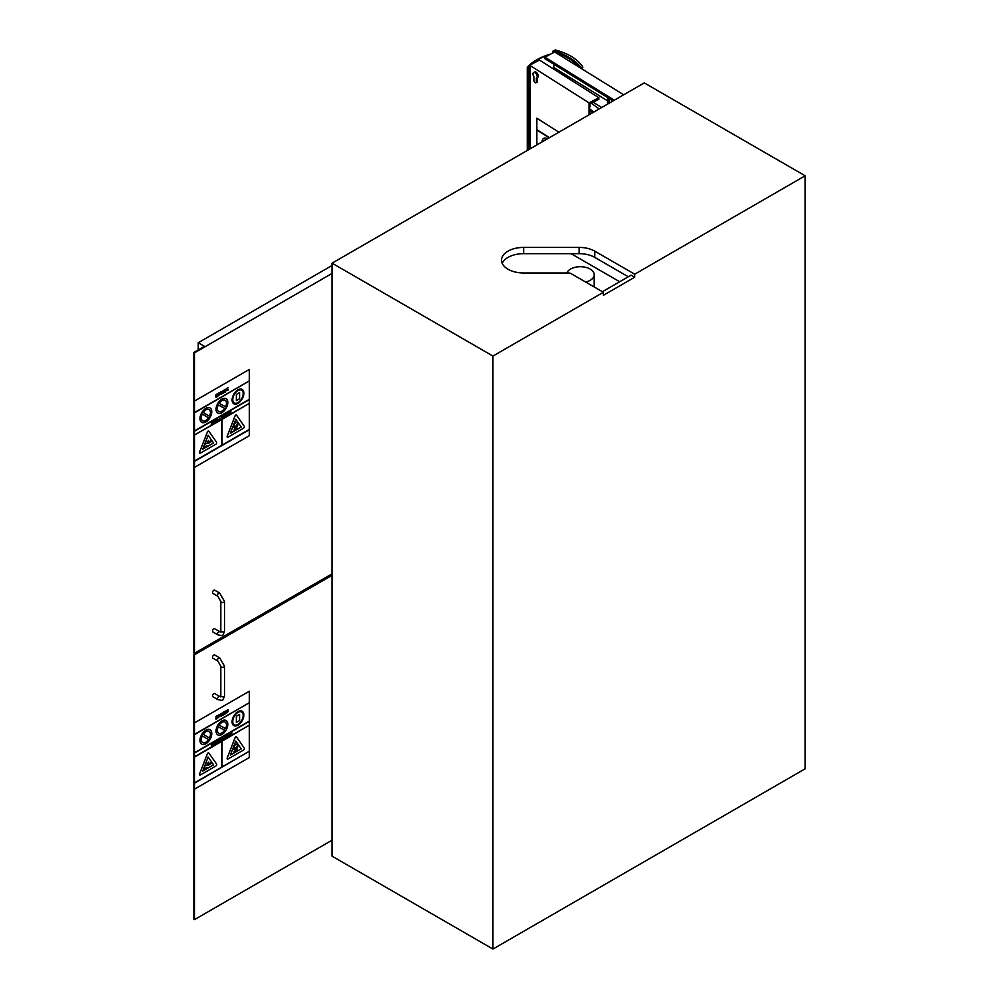 <?xml version="1.0" encoding="UTF-8"?>
<svg xmlns="http://www.w3.org/2000/svg" width="999" height="999" viewBox="0 0 999 999"><rect width="100%" height="100%" fill="white"/><g stroke="black" fill="none" stroke-linecap="round" stroke-linejoin="round"><path stroke-width="1.5" d="M619.705 281.743L571.066 253.659M602.409 291.72L631.118 275.15L634.702 277.223L603.396 295.304L603.396 292.282L571.028 273.601A3.696 2.135 0 0 0 568.419 272.977L523.676 272.977A22.14 12.787 180 0 1 501.523 260.19A22.14 12.787 180 0 1 523.676 247.415L579.12 247.415A22.14 12.787 180 0 1 594.78 251.161L634.702 274.201L805.169 175.787L644.293 82.905L332.068 263.174L492.944 356.056L603.396 292.282M502.197 263.324A22.14 12.787 180 0 1 523.676 253.659L579.12 253.659A22.14 12.787 180 0 1 594.78 257.405L628.309 276.773M634.702 274.201L634.702 277.223M585.701 282.068A13.836 7.992 0 0 0 594.205 274.7A13.836 7.992 0 0 0 581.855 266.758A13.836 7.992 0 0 0 566.845 272.977M332.068 263.174L332.068 856.168L492.944 949.05L805.169 768.793L805.169 175.787M492.944 949.05L492.944 356.056M593.943 111.975L590.234 109.291A3.696 2.135 180 0 1 589.422 107.954A3.696 2.135 180 0 1 589.984 106.831A1.848 1.061 0 0 0 590.259 106.269A1.848 1.061 0 0 0 589.71 105.507M592.782 112.65L590.234 110.789A3.696 2.135 180 0 1 589.422 109.465L589.422 107.954M591.296 103.222L599.2 108.941M614.335 100.212L544.905 57.193L554.62 51.973L623.713 94.793M593.169 102.235L601.685 107.505M553.821 64.223L553.821 67.545L607.529 100.824M609.003 101.736L610.302 102.535M553.821 67.545L552.422 68.294M613.074 100.936L544.905 58.704L544.905 57.193M554.095 52.26L552.934 51.536A60.664 35.027 180 0 1 554.507 52.035M552.597 51.336L552.934 52.735L552.597 51.336L555.169 49.95A51.661 29.833 180 0 1 582.842 67.095L580.794 68.194M554.944 52.185A60.664 35.027 180 0 1 578.97 67.07M565.646 56.743A62.225 35.927 180 0 1 580.456 67.982L581.143 67.632A62.225 35.927 0 0 0 554.133 50.887L554.133 51.911M554.133 50.887L552.934 51.536M581.843 68.844L582.842 67.095M529.395 68.282L528.321 68.007L530.357 67.782L529.395 68.282L529.395 149.238M530.357 148.689L530.357 67.782M529.67 67.645L529.67 65.247L589.06 102.885L589.06 114.798M535.963 82.767A1.848 1.011 62.3 0 1 534.615 82.218A1.848 1.011 62.3 0 1 533.866 80.345L533.866 76.586A3.134 1.723 62.3 0 1 533.653 72.527A3.134 1.723 62.3 0 1 536.638 74.5A3.134 1.723 62.3 0 1 536.563 78.072A3.134 1.723 62.3 0 1 536.351 78.159L536.351 81.93A1.848 1.011 62.3 0 1 535.963 82.767L536.987 82.23A1.848 1.011 -117.7 0 0 537.375 81.381L537.375 77.647M537.375 77.622A3.134 1.723 -117.7 0 0 537.587 77.535A3.134 1.723 -117.7 0 0 537.662 73.963A3.134 1.723 -117.7 0 0 534.677 71.99L533.653 72.527M529.67 65.247L539.485 60.09L598.876 97.727L589.06 102.885M598.876 97.727L598.876 99.238L589.86 103.971L589.86 105.607M589.86 110.477L589.86 114.336M556.056 52.56L557.242 52.984M529.67 65.497A51.111 29.508 0 0 0 528.134 67.045L529.42 68.007L527.285 67.295L527.285 150.462M549.35 54.808A51.111 29.508 0 0 0 530.307 64.91M527.285 67.295A51.661 29.833 180 0 1 550.811 54.021M536.85 118.219L558.916 132.205L536.85 118.219L536.85 129.67L549.462 137.662L536.825 129.982L549.188 137.825M545.254 140.085L545.104 139.798A6.456 3.546 62.3 0 1 545.841 139.748M543.668 140.996A6.456 3.546 62.3 0 1 544.205 140.272A6.456 3.546 -117.7 0 0 543.706 140.984M547.464 138.811A8.304 4.57 -117.7 0 0 543.768 138.337A8.304 4.57 -117.7 0 0 542.045 141.945M543.793 138.324L543.768 138.337A8.304 4.57 62.3 0 1 543.793 138.324A8.304 4.57 62.3 0 1 547.489 138.799M536.85 129.995L536.85 144.942M217.832 634.827L212.874 631.967A1.848 1.061 -60 0 1 212.874 629.832A1.848 1.061 -60 0 1 214.71 628.771L219.668 631.63C220.467 632.367 220.841 632.155 220.816 630.968A1.848 1.061 180 0 0 222.665 632.03A1.848 1.061 180 0 0 224.513 630.968C222.54 636.5 223.576 635.876 217.832 634.827A1.848 1.061 -60 0 1 217.832 632.692A1.848 1.061 -60 0 1 219.668 631.63M217.832 596.253L212.874 593.394A1.848 1.061 -60 0 1 212.874 591.271A1.848 1.061 -60 0 1 214.71 590.197L219.668 593.056A1.848 1.061 120 0 0 217.832 594.13A1.848 1.061 120 0 0 217.832 596.253L220.816 601.435L220.816 630.968M193.831 352.472L193.831 652.884L194.48 653.271L194.48 352.847L193.831 352.472L204.458 346.328L198.239 342.744L198.239 349.925M332.068 573.838L194.48 653.271M332.068 265.472L198.239 342.744M332.068 273.414L194.48 352.847M217.832 699.612L212.874 696.753A1.848 1.061 -60 0 1 212.874 694.617A1.848 1.061 -60 0 1 214.71 693.556L219.668 696.415C220.467 697.152 220.841 696.927 220.816 695.754A1.848 1.061 180 0 0 222.665 696.815A1.848 1.061 180 0 0 224.513 695.754C222.54 701.286 223.576 700.649 217.832 699.612A1.848 1.061 -60 0 1 217.832 697.477A1.848 1.061 -60 0 1 219.668 696.415M217.832 661.038L212.874 658.179A1.848 1.061 -60 0 1 212.874 656.043A1.848 1.061 -60 0 1 214.71 654.982L219.668 657.841A1.848 1.061 120 0 0 217.832 658.915A1.848 1.061 120 0 0 217.832 661.038L220.816 666.221L220.816 695.754M193.831 654.395L193.831 919.255L194.48 919.629L194.48 654.77L193.831 654.395L204.458 648.251L203.808 647.876M198.239 651.847L198.239 651.098M332.068 840.196L194.48 919.629M332.068 575.337L194.48 654.77M249.338 399.588L194.505 431.206L194.505 434.977L249.313 403.334L249.313 399.6L224.425 414.023M215.647 422.053L216.071 419.405M221.903 418.044L222.752 417.257L221.603 416.658L222.69 416.271L221.129 417.107L222.34 417.495L221.928 418.069L222.115 417.345M221.89 418.469L221.441 417.844M222.752 417.257L221.541 416.845M222.69 416.271L221.865 415.984L222.665 416.246L221.865 415.984L221.328 417.482M222.465 393.294L223.264 393.181L222.165 392.407L223.264 390.347L222.19 392.42L222.502 393.306L223.976 392.582L222.602 392.182L223.951 390.159M222.502 393.306L223.289 393.206M223.252 392.794L222.602 392.182L223.252 392.794L223.963 392.083M227.322 415.309L227.297 412.887L228.184 412.375L227.322 412.899L227.322 415.309L227.834 414.011L229.208 414.235L228.209 412.387L229.008 412.575M227.747 413.686L228.596 412.874L227.747 413.686M227.747 413.648L228.571 412.862M212.05 421.728L211.239 424.6L212.05 421.728M211.201 424.587L212.675 423.226M211.988 423.189L212.25 422.19M212.837 423.651L212.487 421.466M230.981 410.789L229.433 411.688L229.433 414.098L231.019 413.186L229.857 413.449L230.981 410.789L229.433 411.688M230.994 412.762L229.857 413.411M229.408 411.675L229.433 414.098M230.881 411.763L229.857 412.362M214.435 422.802L213.449 422.115L214.435 422.802L215.297 421.516L214.423 422.39L213.911 421.84L215.072 420.192L213.474 422.127L214.423 420.279L215.26 420.504M214.398 422.377L213.911 421.84L214.398 422.377L214.86 421.59M221.104 394.455L219.905 393.718L220.991 391.645L219.93 393.743L221.104 394.455L221.915 393.768L220.329 393.544L221.953 392.595L221.016 391.658L221.691 391.571M221.566 392.47L220.329 393.194L221.428 392.008M220.329 393.156L221.541 392.457M221.865 393.269L221.104 394.068M220.991 391.645L221.666 391.558L220.991 391.645M216.446 421.566L216.446 419.155L217.208 418.718L216.471 421.59L218.157 419.942L217.233 418.731L218.194 419.38M216.883 420.929L217.42 419.056L216.883 420.929M217.432 420.567L217.395 419.043M216.446 397.165L217.607 396.416L217.357 393.993L215.934 394.73L217.22 394.767L215.946 397.215M217.607 394.568L216.646 394.193M216.121 396.428L217.195 395.242M215.934 395.204L216.621 394.18M216.421 397.152L215.709 396.703L217.195 394.755M219.343 419.28L220.117 418.369M218.019 396.016L219.718 394.418L218.431 393.931L219.63 393.156L218.906 392.894L218.032 394.23L219.318 394.717L218.019 395.504L219.293 394.692M219.718 394.418L218.744 394.106M218.519 394.642L218.007 394.205L218.544 394.667L218.007 394.205L219.63 392.669M222.902 417.869L223.689 414.972L222.902 417.869L224.338 416.496M223.651 416.446L223.926 415.459M224.513 416.908L223.714 414.997M225.2 392.083L224.151 391.258L225.225 392.095L226.273 390.06L225.225 389.235L224.176 391.271L225.225 392.095L224.151 391.258L225.2 389.223L226.249 390.047M225.861 390.297L225.225 391.708L224.588 391.034L225.225 389.622L225.861 390.297L225.2 389.61L225.861 390.297L225.225 391.708L224.588 391.034M224.55 391.021L225.2 391.695M194.53 431.218L223.501 414.523M226.536 390.584L227.997 390.234L228.234 389.498L226.948 389.011L228.147 387.749L227.422 387.974L226.548 389.31L227.822 389.797L226.511 390.572L227.685 390.184M228.234 389.498L226.948 389.011M228.122 387.737L226.523 389.298L227.06 389.747M226.036 415.659L226.461 413.411L226.061 415.671L225.212 414.123L225.262 415.996L226.074 416.084L226.885 413.161M226.074 416.084L225.237 415.984L226.049 416.059L225.237 415.984L225.637 413.873M194.505 401.074L194.505 412.525L249.313 380.894L249.313 369.443L194.48 401.061L249.313 369.443M208.142 442.532L211.413 440.584L211.451 441.471L209.191 442.919L208.142 443.519L209.34 442.257L208.142 442.532L210.265 441.308M210.24 441.296L211.388 440.559M208.117 442.919L209.241 442.27M207.068 442.082L208.803 440.284M207.093 443.144L205.682 443.968M206.905 445.554L204.221 447.14M216.596 442.245L208.866 431.256A1.249 0.724 120 0 0 207.33 432.142L199.613 452.06A1.249 0.724 120 0 0 200.374 453.146L215.834 444.23A1.249 0.724 120 0 0 216.596 442.245M213.599 442.969L202.697 449.263L208.142 435.214L213.599 442.969L208.142 435.239M199.75 453.209L199.725 453.196A1.249 0.724 -60 0 1 199.588 452.035L207.305 432.13A1.249 0.724 -60 0 1 208.716 431.118L208.729 431.118M202.71 449.225L213.574 442.957M219.143 403.321A6.456 3.734 -60 0 1 225.162 400.287A6.456 3.734 -60 0 1 225.637 406.83L219.143 403.321L225.637 406.83M225.612 406.805A6.456 3.734 120 0 0 225.15 400.274M224.725 408.429A6.456 3.734 -60 0 1 218.706 411.476A6.456 3.734 -60 0 1 218.232 404.932L224.725 408.429A6.456 3.734 120 0 1 218.694 411.463M227.809 402.485A8.304 4.795 120 0 0 226.086 398.688A8.304 4.795 120 0 0 217.782 403.484A8.304 4.795 120 0 0 217.782 413.074A8.304 4.795 120 0 0 224.176 410.851A8.304 4.795 120 0 0 227.809 402.485M217.757 413.049L217.782 413.074A8.304 4.795 -60 0 1 217.757 413.049A8.304 4.795 -60 0 1 217.757 403.471A8.304 4.795 -60 0 1 226.061 398.676A8.304 4.795 -60 0 1 226.074 398.676L226.086 398.688M194.505 412.525L194.505 430.906L249.338 399.288L249.313 381.218M249.338 429.42L222.065 445.154L222.065 419.393L249.338 403.346L194.53 434.99L221.803 419.543L221.803 445.304L194.53 461.351L249.338 429.72L249.313 403.671M222.065 445.129L249.313 429.395M194.53 435.289L194.505 461.038L221.778 445.292L221.778 419.568M249.313 429.732L249.313 435.726L194.505 467.37L194.53 461.351M249.313 380.894L194.53 412.537M194.53 412.837L249.338 380.906M203.222 412.387A6.456 3.734 -60 0 1 209.116 409.553A6.456 3.734 -60 0 1 209.49 416.308L203.222 412.387M209.465 416.296A6.456 3.734 120 0 0 209.103 409.54M202.647 420.729A6.456 3.734 120 0 0 208.516 417.882L208.541 417.894A6.456 3.734 -60 0 1 202.66 420.741A6.456 3.734 -60 0 1 202.285 413.986L208.541 417.894L202.285 413.986M211.763 411.75A8.304 4.795 120 0 0 210.04 407.954A8.304 4.795 120 0 0 201.736 412.749A8.304 4.795 120 0 0 201.736 422.34A8.304 4.795 120 0 0 208.129 420.117A8.304 4.795 120 0 0 211.763 411.75M201.711 422.315L201.736 422.34A8.304 4.795 -60 0 1 201.711 422.315A8.304 4.795 -60 0 1 201.711 412.737A8.304 4.795 -60 0 1 210.015 407.942A8.304 4.795 -60 0 1 210.027 407.942L210.04 407.954M236.363 400.599L236.363 394.43L239.573 392.607L239.573 398.776L236.388 400.611L236.388 394.443L239.573 392.607M243.856 393.219A8.304 4.795 120 0 0 242.133 389.423A8.304 4.795 120 0 0 233.828 394.218A8.304 4.795 120 0 0 233.828 403.808A8.304 4.795 120 0 0 240.235 401.586A8.304 4.795 120 0 0 243.856 393.219M234.278 402.997A7.38 4.258 120 0 0 239.96 400.999A7.38 4.258 120 0 0 243.169 393.581A7.38 4.258 -60 0 1 239.985 401.024A7.38 4.258 -60 0 1 234.29 403.009A7.38 4.258 -60 0 1 234.29 394.48A7.38 4.258 -60 0 1 241.671 390.222A7.38 4.258 -60 0 1 243.207 393.606A7.38 4.258 120 0 0 241.658 390.209M233.803 403.783L233.828 403.808A8.304 4.795 -60 0 1 233.803 403.783A8.304 4.795 -60 0 1 233.803 394.205A8.304 4.795 -60 0 1 242.108 389.41A8.304 4.795 -60 0 1 242.12 389.41L242.133 389.423M237.824 424.95L236.301 427.597L237.375 428.221L236.763 429.295L235.677 428.671L234.59 430.557L233.941 430.182L235.052 428.309L233.529 427.435L234.153 426.361L235.677 427.235L237.2 424.6L237.824 424.95M235.652 427.222L237.175 424.575M234.59 430.557L233.966 430.194L235.052 428.309M235.027 428.296L233.504 427.422L234.153 426.361M236.738 429.283L235.677 428.671M237.287 423.489A2.148 1.236 -60 0 1 236.351 425.649A2.148 1.236 -60 0 1 234.69 426.236A2.148 1.236 -60 0 1 234.69 423.751A2.148 1.236 -60 0 1 236.838 422.502A2.148 1.236 -60 0 1 237.287 423.489M234.678 426.223A2.148 1.236 -60 0 1 234.665 426.211A2.148 1.236 -60 0 1 234.665 423.738A2.148 1.236 -60 0 1 236.813 422.49A2.148 1.236 -60 0 1 236.825 422.502L236.838 422.502M244.268 426.273L236.538 415.197A1.249 0.724 120 0 0 234.99 416.084L227.273 436.088A1.249 0.724 120 0 0 228.034 437.175L243.494 428.246A1.249 0.724 120 0 0 244.268 426.273M230.332 433.279L241.209 427.023L230.319 433.316L235.764 419.28L241.209 427.023L235.764 419.293M227.385 437.225L227.41 437.237A1.249 0.724 -60 0 1 227.248 436.076L234.965 416.071A1.249 0.724 -60 0 1 236.376 415.06L236.363 415.047M194.505 467.37L194.48 401.061M226.536 712.399L227.31 712.687L228.234 711.313L226.948 710.826L228.147 710.052L227.422 709.789L226.548 711.126L227.822 711.613L226.536 712.911M228.234 711.313L226.948 710.826M228.122 709.552L226.523 711.101L227.06 711.563M226.523 712.374L227.685 712M220.317 740.509L221.066 739.572M225.162 737.799L224.525 736.313L223.714 739.185L225.349 738.249M224.463 737.761L224.738 736.775M223.689 739.173L224.975 736.051M216.358 741.358L217.183 741.233M215.821 742.444L216.833 742.457L216.421 743.031L216.608 742.307M215.522 743.094L216.408 743.443L215.522 743.094M216.408 743.443L217.245 742.22L216.383 741.37M217.22 742.207L216.034 741.807M226.448 736.5L226.024 735.439L226.074 737.312L226.885 737.399L227.697 734.477L226.448 736.5M226.448 735.202L226.049 737.299L226.885 737.399M226.848 736.975L227.697 734.477M214.148 742.294L213.336 745.179L215.434 743.968L214.573 742.02M213.336 745.179L214.123 742.282M214.373 742.732L214.098 743.756M231.955 732.017L230.407 732.916L230.407 735.326L231.993 734.003L230.831 734.665L231.955 732.017L230.382 732.891L230.407 735.326M230.831 734.64L231.993 734.003M230.831 733.578L231.88 733.004M222.515 715.134L223.264 714.997L222.165 714.223L223.264 712.162L222.19 714.235L222.502 715.122L223.976 714.397L222.602 713.998L223.951 711.962M222.465 715.109L223.289 715.009M223.938 713.885L223.252 714.597L222.602 713.998L223.277 714.622M221.079 716.258L219.905 715.534L221.104 716.271L219.905 715.534L220.991 713.461L219.93 715.546L221.104 716.271L221.915 715.584L220.329 715.346L221.953 714.41L221.016 713.473L221.691 713.386M221.566 714.285L220.329 714.997L221.403 713.798M220.329 714.972L221.541 714.273M221.865 715.084L221.104 715.871M220.991 713.461L221.666 713.373L220.991 713.461M212.163 745.853L213.099 743.518L211.451 743.855L211.451 746.265L212.163 745.853M211.863 745.616L212.762 744.779L211.863 745.616M211.863 745.591L212.188 744.755M211.863 744.542L212.45 743.656M213.099 743.518L211.451 743.855M211.451 746.265L211.426 743.843M216.446 718.968L217.607 718.231L217.357 715.796L215.934 716.545L217.22 716.583L215.946 719.03M217.607 716.37L216.646 716.008M216.121 718.244L217.195 717.057M215.934 717.007L216.621 715.996M216.421 718.955L215.709 718.506L217.22 716.583M217.582 742.694L219.193 741.795L218.032 742.057L219.156 739.41L217.607 740.296L217.607 742.707L217.582 740.284L219.131 739.397M218.032 740.971L219.081 740.396M218.032 742.032L219.193 741.383M218.019 717.831L219.718 716.233L218.431 715.734L219.63 714.972L218.906 714.697L218.032 716.033L219.318 716.52L218.019 717.307L219.293 716.508M219.718 716.233L218.744 715.921M218.519 716.458L218.007 716.021L218.544 716.47L218.007 716.021L219.63 714.472M222.128 740.072L222.128 737.687L222.153 740.084L223.626 739.235L222.577 739.435L222.577 737.449M222.577 739.41L223.626 738.835M225.2 713.898L224.151 713.061L225.225 713.91L226.273 711.875L225.225 711.038L224.176 713.086L225.225 713.91L224.151 713.061L225.2 711.026L226.249 711.85M225.861 712.112L225.225 713.511L224.588 712.849L225.225 711.438L225.861 712.112L225.2 711.425L225.861 712.112L225.225 713.511L224.588 712.849M224.55 712.836L225.2 713.498M229.121 736.101L228.034 735.451L229.096 736.088L228.034 735.451L228.571 734.015L228.059 735.464L229.121 736.101L230.02 734.253L229.096 735.701L228.496 735.189L229.995 733.815L228.596 734.028L229.995 733.815M229.995 734.24L229.108 735.189M228.471 735.177L229.071 735.689L229.57 734.927M194.505 734.34L194.505 789.173L194.48 722.876L194.505 734.34L249.313 702.697L249.313 691.246L194.48 722.876L249.313 691.246M194.505 756.78L249.313 725.149L249.338 721.091L194.53 752.734M208.142 764.347L211.413 762.387L211.451 763.273L209.191 764.735L208.142 765.334L209.34 764.06L208.142 764.347L210.265 763.124M210.24 763.111L211.388 762.374M208.117 764.735L209.241 764.085M208.779 762.087L207.068 763.885M207.093 764.959L205.682 765.771M206.905 767.369L204.221 768.955M216.596 764.06L208.866 753.059A1.249 0.724 120 0 0 207.33 753.945L199.613 773.863A1.249 0.724 120 0 0 200.374 774.962L215.834 766.033A1.249 0.724 120 0 0 216.596 764.06M202.71 771.041L213.599 764.784L202.697 771.078L208.142 757.03L213.599 764.784L208.142 757.042M199.725 774.999L199.75 775.024A1.249 0.724 -60 0 1 199.588 773.85L207.305 753.933A1.249 0.724 -60 0 1 208.716 752.921L208.729 752.934M219.143 725.137A6.456 3.734 -60 0 1 225.162 722.102A6.456 3.734 -60 0 1 225.637 728.633L219.143 725.137L225.637 728.633M225.612 728.621A6.456 3.734 120 0 0 225.15 722.09M224.725 730.244A6.456 3.734 -60 0 1 218.706 733.278A6.456 3.734 -60 0 1 218.232 726.748L224.725 730.244M218.694 733.278A6.456 3.734 120 0 0 224.7 730.232M227.809 724.3A8.304 4.795 120 0 0 226.086 720.504A8.304 4.795 120 0 0 217.782 725.286A8.304 4.795 120 0 0 217.782 734.877A8.304 4.795 120 0 0 224.176 732.654A8.304 4.795 120 0 0 227.809 724.3M217.757 734.864L217.782 734.877A8.304 4.795 -60 0 1 217.757 734.864A8.304 4.795 -60 0 1 217.757 725.274A8.304 4.795 -60 0 1 226.061 720.479A8.304 4.795 -60 0 1 226.074 720.491L226.086 720.504M194.505 752.722L249.338 721.091L249.313 703.034M194.53 753.034L249.338 721.39M222.065 766.945L249.338 751.223L222.065 766.97L222.065 741.208L249.338 725.162L194.53 756.805M194.505 782.854L221.778 767.107L194.53 782.866M194.53 783.166L249.338 751.223M194.53 757.105L221.803 741.358L221.803 767.12L221.778 741.37M249.313 702.697L194.53 734.352M194.53 734.652L249.338 702.709M203.222 734.203A6.456 3.734 -60 0 1 209.116 731.368A6.456 3.734 -60 0 1 209.49 738.124L203.222 734.203M209.465 738.099A6.456 3.734 120 0 0 209.103 731.355M202.647 742.544A6.456 3.734 120 0 0 208.516 739.697L208.541 739.71A6.456 3.734 -60 0 1 202.66 742.544A6.456 3.734 -60 0 1 202.285 735.788L208.541 739.71L202.285 735.788M211.763 733.566A8.304 4.795 120 0 0 210.04 729.769A8.304 4.795 120 0 0 201.736 734.552A8.304 4.795 120 0 0 201.736 744.143A8.304 4.795 120 0 0 208.129 741.92A8.304 4.795 120 0 0 211.763 733.566M201.711 744.13L201.736 744.143A8.304 4.795 -60 0 1 201.711 744.13A8.304 4.795 -60 0 1 201.711 734.54A8.304 4.795 -60 0 1 210.015 729.745A8.304 4.795 -60 0 1 210.027 729.757L210.04 729.769M236.363 722.414L236.363 716.246L239.573 714.422L239.573 720.591L236.388 722.427L236.388 716.258M236.363 716.246L239.548 714.41M243.856 715.034A8.304 4.795 120 0 0 242.133 711.238A8.304 4.795 120 0 0 233.828 716.033A8.304 4.795 120 0 0 233.828 725.611A8.304 4.795 120 0 0 240.235 723.388A8.304 4.795 120 0 0 243.856 715.034M234.278 724.812A7.38 4.258 120 0 0 239.96 722.814A7.38 4.258 120 0 0 243.169 715.396A7.38 4.258 -60 0 1 239.985 722.839A7.38 4.258 -60 0 1 234.29 724.812A7.38 4.258 -60 0 1 234.29 716.295A7.38 4.258 -60 0 1 241.671 712.037A7.38 4.258 -60 0 1 243.207 715.409A7.38 4.258 120 0 0 241.658 712.025M233.803 725.599L233.828 725.611A8.304 4.795 -60 0 1 233.803 725.599A8.304 4.795 -60 0 1 233.803 716.008A8.304 4.795 -60 0 1 242.108 711.213A8.304 4.795 -60 0 1 242.12 711.226L242.133 711.238M237.824 746.765L236.301 749.4L237.375 750.037L236.763 751.111L235.677 750.486L234.59 752.359L233.966 752.01L235.052 750.124L233.529 749.25L234.153 748.164L235.677 749.05L237.2 746.403L237.824 746.765M235.652 749.025L237.175 746.39M234.59 752.359L233.966 752.01L235.052 750.124M235.027 750.112L233.504 749.225L234.153 748.164M236.738 751.098L235.677 750.486M237.287 745.304A2.148 1.236 -60 0 1 236.351 747.464A2.148 1.236 -60 0 1 234.69 748.039A2.148 1.236 -60 0 1 234.69 745.554A2.148 1.236 -60 0 1 236.838 744.317A2.148 1.236 -60 0 1 237.287 745.304M234.665 748.026L234.69 748.039A2.148 1.236 -60 0 1 234.665 748.026A2.148 1.236 -60 0 1 234.665 745.541A2.148 1.236 -60 0 1 236.813 744.305A2.148 1.236 -60 0 1 236.825 744.305L236.838 744.317M244.268 748.076L236.538 737.012A1.249 0.724 120 0 0 234.99 737.899L227.273 757.904A1.249 0.724 120 0 0 228.034 758.99L243.494 750.062A1.249 0.724 120 0 0 244.268 748.076M230.332 755.094L241.209 748.838L230.319 755.132L235.764 741.083L241.209 748.838L235.764 741.096M227.385 759.04L227.41 759.053A1.249 0.724 -60 0 1 227.248 757.879L234.965 737.886A1.249 0.724 -60 0 1 236.376 736.862L236.388 736.875M249.313 751.211L249.313 725.474M249.313 751.548L249.313 757.542L194.48 789.16M579.12 247.415L579.12 253.659M594.78 251.161L594.78 257.405M523.676 247.415L523.676 253.659M590.234 110.789L590.234 109.291M536.351 81.93L537.375 81.381M224.513 630.968L224.513 601.435A1.848 1.061 180 0 1 222.665 602.509A1.848 1.061 180 0 1 220.816 601.435M224.513 695.754L224.513 666.221A1.848 1.061 180 0 1 222.665 667.295A1.848 1.061 180 0 1 220.816 666.221M594.205 286.975L594.205 274.7M607.529 97.502L607.529 104.133M609.003 98.414L609.003 103.284M528.321 149.862L528.321 68.007M536.563 78.072L537.587 77.535M224.513 601.435L219.668 593.056M224.513 666.221L219.668 657.841"/></g></svg>
